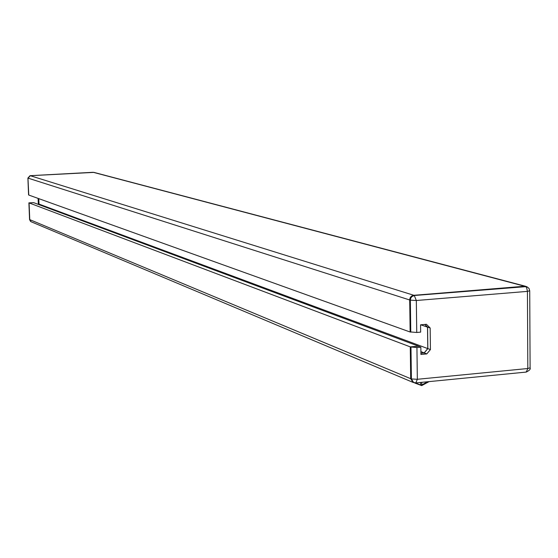 <?xml version="1.0" encoding="UTF-8"?>
<svg xmlns="http://www.w3.org/2000/svg" width="558" height="558" viewBox="0 0 558 558"><rect width="100%" height="100%" fill="white"/><g stroke="black" fill="none" stroke-linecap="round" stroke-linejoin="round"><path stroke-width="0.84" d="M410.304 331.982L409.663 299.465L410.493 297.142L412.739 295.412L524.632 286.233L526.438 286.582M525.796 286.338L93.939 172.387L30.278 175.707L28.095 178.148L409.649 299.96M424.875 324.442L427.581 327.107L427.84 348.617L424.206 352.942L420.92 353.249M526.11 286.519L413.645 295.301L411.532 296.138L410.081 298.042L409.712 299.953L410.144 331.919L416.742 332.477L420.655 332.129L420.558 324.819L426.424 324.31L430.169 327.999L430.427 349.573L426.786 353.918L420.934 354.463L420.844 347.174L416.938 347.529L410.339 346.936L410.765 378.694L413.38 382.439M420.844 347.174L418.277 346.218L410.339 346.936M420.92 353.179L424.178 352.872L427.77 348.59L427.512 327.141L424.778 324.449M413.722 382.6L413.011 382.383L410.702 378.701L410.276 346.874L418.347 346.239M410.074 331.996L28.772 195.049L27.956 178.009M413.011 382.383L31.115 221.749L29.762 219.761L29.086 202.91L33.626 202.645L418.347 346.134M38.614 204.507L38.99 204.089L38.774 198.641M424.206 352.942L426.786 353.918M427.84 348.617L430.427 349.573M427.581 327.107L430.169 327.999M420.732 324.798L427.512 327.141M38.104 198.404L38.321 203.837L427.77 348.59M420.899 351.631L424.178 352.872M29.086 202.91L410.276 346.874M29.086 202.931L29.63 219.685L30.655 221.484M33.501 202.652L28.953 202.882M38.321 203.837L37.944 204.256M410.974 347.181L411.399 378.959L417.342 379.287L415.85 382.914L413.673 382.586L411.399 378.959L410.765 378.694M416.742 332.477L416.324 300.504L410.346 300.155L410.779 332.149M524.632 286.31L525.81 286.728L526.661 287.788L527.436 291.381L416.324 300.504L414.28 295.503L413.645 295.301M529.723 290.746L530.1 367.861L527.819 368.517L527.436 291.381L529.723 290.746L529.012 288.409L526.919 286.749M416.938 347.529L417.342 379.287L527.819 368.517L526.257 372.074L525.782 372.019M30.02 175.693L27.956 178.093L28.632 194.951M29.623 219.573L410.702 378.701M421.778 382.335L421.688 385.606L420.648 385.041L421.813 384.908L427.658 381.756M524.632 286.233L93.263 172.317M30.278 175.707L413.645 295.231M409.712 299.953L410.346 300.155L410.723 298.244L411.804 296.647L414.28 295.503L526.473 286.596M30.181 175.714L93.019 172.296M415.626 382.934L420.648 385.041L420.613 382.446M421.785 385.487L428.935 381.63M414.65 382.865L415.431 383.032M526.494 286.596L525.782 286.407M530.1 367.868C530.756 369.068 529.479 370.47 526.25 372.074L415.85 382.914L413.039 382.314M93.019 172.303L30.062 175.686L27.9 178.051L28.577 194.902M30.557 221.414L29.567 219.629L28.897 202.84M421.695 385.606L429.095 381.616M414.901 383.067L421.688 385.606"/></g></svg>
